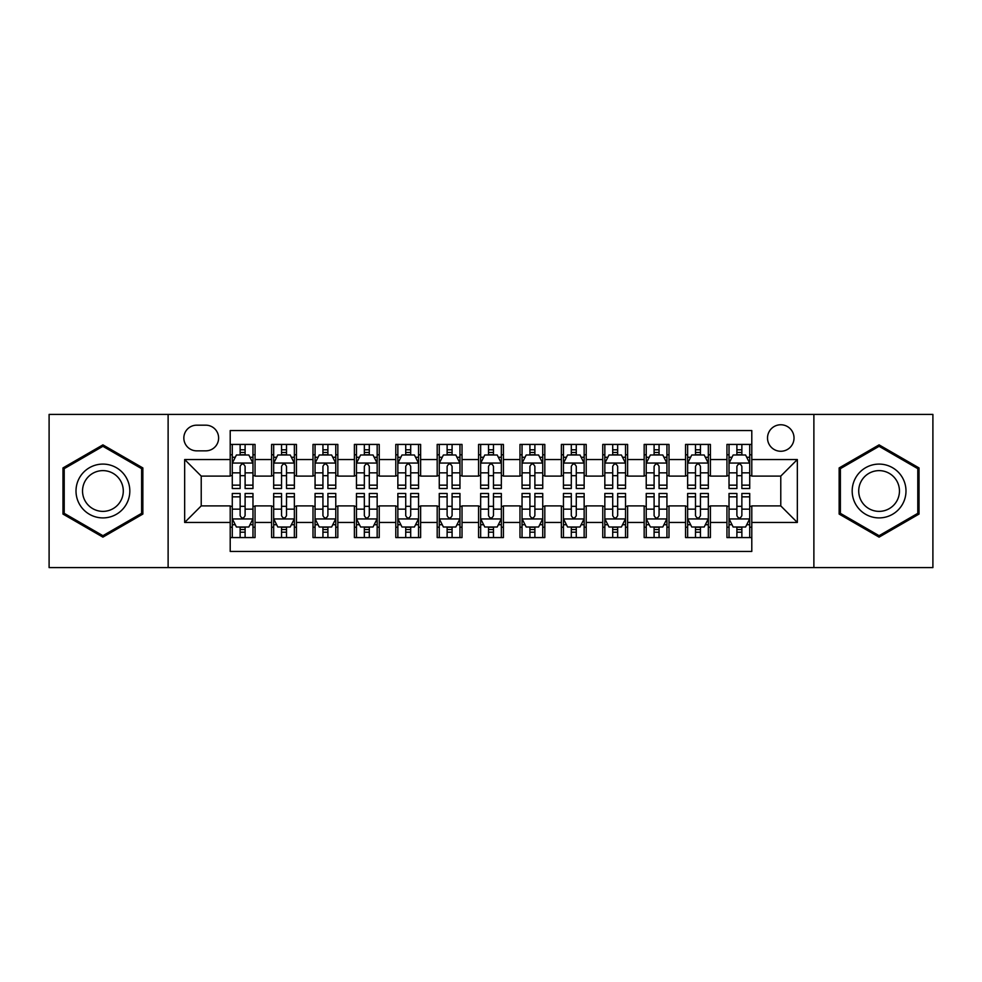 <?xml version="1.0" encoding="UTF-8"?>
<svg xmlns="http://www.w3.org/2000/svg" width="982" height="982" viewBox="0 0 982 982"><rect width="100%" height="100%" fill="white"/><g stroke="black" fill="none" stroke-linecap="round" stroke-linejoin="round"><path stroke-width="1.47" d="M780.776 424.764A13.245 13.245 0 0 0 767.519 438.009A13.245 13.245 0 0 0 780.776 451.266A13.245 13.245 0 0 0 794.021 438.009A13.245 13.245 0 0 0 780.776 424.764M813.882 567.584L932.9 567.584L932.9 414.416L813.882 414.416L813.882 567.584L168.118 567.584L168.118 414.416L49.1 414.416L49.1 567.584L168.118 567.584M751.795 444.429L726.95 444.429L726.95 459.539L710.403 459.539L710.403 476.098L726.95 476.098L726.95 459.539M710.403 459.539L710.403 444.429L685.559 444.429L685.559 459.539L669 459.539L669 476.098L685.559 476.098L685.559 459.539M669 459.539L669 444.429L644.167 444.429L644.167 459.539L627.608 459.539L627.608 476.098L644.167 476.098L644.167 459.539M627.608 459.539L627.608 444.429L602.764 444.429L602.764 459.539L586.205 459.539L586.205 476.098L602.764 476.098L602.764 459.539M586.205 459.539L586.205 444.429L561.373 444.429L561.373 459.539L544.814 459.539L544.814 476.098L561.373 476.098L561.373 459.539M544.814 459.539L544.814 444.429L519.981 444.429L519.981 459.539L503.422 459.539L503.422 476.098L519.981 476.098L519.981 459.539M503.422 459.539L503.422 444.429L478.578 444.429L478.578 459.539L462.019 459.539L462.019 476.098L478.578 476.098L478.578 459.539M462.019 459.539L462.019 444.429L437.186 444.429L437.186 459.539L420.627 459.539L420.627 476.098L437.186 476.098L437.186 459.539M420.627 459.539L420.627 444.429L395.795 444.429L395.795 459.539L379.236 459.539L379.236 476.098L395.795 476.098L395.795 459.539M379.236 459.539L379.236 444.429L354.392 444.429L354.392 459.539L337.833 459.539L337.833 476.098L354.392 476.098L354.392 459.539M337.833 459.539L337.833 444.429L313 444.429L313 459.539L296.441 459.539L296.441 476.098L313 476.098L313 459.539M296.441 459.539L296.441 444.429L271.597 444.429L271.597 476.098L255.05 476.098L255.05 444.429L230.205 444.429M230.205 537.571L255.05 537.571L255.05 505.902L271.597 505.902L271.597 537.571L296.441 537.571L296.441 505.902L313 505.902L313 522.461L296.441 522.461M313 522.461L313 537.571L337.833 537.571L337.833 505.902L354.392 505.902L354.392 522.461L337.833 522.461M354.392 522.461L354.392 537.571L379.236 537.571L379.236 505.902L395.795 505.902L395.795 522.461L379.236 522.461M395.795 522.461L395.795 537.571L420.627 537.571L420.627 505.902L437.186 505.902L437.186 522.461L420.627 522.461M437.186 522.461L437.186 537.571L462.019 537.571L462.019 505.902L478.578 505.902L478.578 522.461L462.019 522.461M478.578 522.461L478.578 537.571L503.422 537.571L503.422 505.902L519.981 505.902L519.981 522.461L503.422 522.461M519.981 522.461L519.981 537.571L544.814 537.571L544.814 505.902L561.373 505.902L561.373 522.461L544.814 522.461M561.373 522.461L561.373 537.571L586.205 537.571L586.205 505.902L602.764 505.902L602.764 522.461L586.205 522.461M602.764 522.461L602.764 537.571L627.608 537.571L627.608 505.902L644.167 505.902L644.167 522.461L627.608 522.461M644.167 522.461L644.167 537.571L669 537.571L669 505.902L685.559 505.902L685.559 522.461L669 522.461M685.559 522.461L685.559 537.571L710.403 537.571L710.403 505.902L726.95 505.902L726.95 522.461L710.403 522.461M196.67 450.848L205.778 450.848A12.827 12.827 0 0 0 218.618 438.009A12.827 12.827 0 0 0 205.778 425.181L196.67 425.181A12.827 12.827 0 0 0 183.843 438.009A12.827 12.827 0 0 0 196.67 450.848M813.882 414.416L168.118 414.416M751.795 459.539L751.795 430.558L230.205 430.558L230.205 476.098L201.224 476.098L201.224 505.902L230.205 505.902L230.205 551.442L751.795 551.442L751.795 505.902L780.776 505.902L780.776 476.098L751.795 476.098L751.795 459.539L797.335 459.539L797.335 522.461L751.795 522.461M230.205 522.461L184.665 522.461L184.665 459.539L230.205 459.539M726.95 522.461L726.95 537.571L751.795 537.571M230.205 454.776L232.28 454.776M240.136 454.776L245.107 454.776M252.975 454.776L255.05 454.776M230.205 475.681L232.28 475.681M240.136 475.681L245.107 475.681M252.975 475.681L255.05 475.681M230.205 506.319L232.28 506.319M240.136 506.319L245.107 506.319M252.975 506.319L255.05 506.319M230.205 527.224L232.28 527.224M240.136 527.224L245.107 527.224M252.975 527.224L255.05 527.224M271.597 475.681L273.671 475.681M281.539 475.681L286.511 475.681M294.367 475.681L296.441 475.681M271.597 454.776L273.671 454.776M281.539 454.776L286.511 454.776M294.367 454.776L296.441 454.776M271.597 506.319L273.671 506.319M281.539 506.319L286.511 506.319M294.367 506.319L296.441 506.319M271.597 527.224L273.671 527.224M281.539 527.224L286.511 527.224M294.367 527.224L296.441 527.224M313 506.319L315.062 506.319M322.931 506.319L327.902 506.319M335.77 506.319L337.833 506.319M313 527.224L315.062 527.224M322.931 527.224L327.902 527.224M335.77 527.224L337.833 527.224M313 454.776L315.062 454.776M322.931 454.776L327.902 454.776M335.77 454.776L337.833 454.776M313 475.681L315.062 475.681M322.931 475.681L327.902 475.681M335.77 475.681L337.833 475.681M354.392 506.319L356.466 506.319M364.334 506.319L369.293 506.319M377.162 506.319L379.236 506.319M354.392 527.224L356.466 527.224M364.334 527.224L369.293 527.224M377.162 527.224L379.236 527.224M354.392 454.776L356.466 454.776M364.334 454.776L369.293 454.776M377.162 454.776L379.236 454.776M354.392 475.681L356.466 475.681M364.334 475.681L369.293 475.681M377.162 475.681L379.236 475.681M395.795 506.319L397.857 506.319M405.726 506.319L410.697 506.319M418.553 506.319L420.627 506.319M395.795 527.224L397.857 527.224M405.726 527.224L410.697 527.224M418.553 527.224L420.627 527.224M395.795 454.776L397.857 454.776M405.726 454.776L410.697 454.776M418.553 454.776L420.627 454.776M395.795 475.681L397.857 475.681M405.726 475.681L410.697 475.681M418.553 475.681L420.627 475.681M437.186 506.319L439.261 506.319M447.117 506.319L452.088 506.319M459.957 506.319L462.019 506.319M437.186 527.224L439.261 527.224M447.117 527.224L452.088 527.224M459.957 527.224L462.019 527.224M437.186 454.776L439.261 454.776M447.117 454.776L452.088 454.776M459.957 454.776L462.019 454.776M437.186 475.681L439.261 475.681M447.117 475.681L452.088 475.681M459.957 475.681L462.019 475.681M478.578 506.319L480.652 506.319M488.52 506.319L493.48 506.319M501.348 506.319L503.422 506.319M478.578 527.224L480.652 527.224M488.52 527.224L493.48 527.224M501.348 527.224L503.422 527.224M478.578 454.776L480.652 454.776M488.52 454.776L493.48 454.776M501.348 454.776L503.422 454.776M478.578 475.681L480.652 475.681M488.52 475.681L493.48 475.681M501.348 475.681L503.422 475.681M519.981 506.319L522.043 506.319M529.912 506.319L534.883 506.319M542.739 506.319L544.814 506.319M519.981 527.224L522.043 527.224M529.912 527.224L534.883 527.224M542.739 527.224L544.814 527.224M519.981 454.776L522.043 454.776M529.912 454.776L534.883 454.776M542.739 454.776L544.814 454.776M519.981 475.681L522.043 475.681M529.912 475.681L534.883 475.681M542.739 475.681L544.814 475.681M561.373 506.319L563.447 506.319M571.303 506.319L576.274 506.319M584.143 506.319L586.205 506.319M561.373 527.224L563.447 527.224M571.303 527.224L576.274 527.224M584.143 527.224L586.205 527.224M561.373 454.776L563.447 454.776M571.303 454.776L576.274 454.776M584.143 454.776L586.205 454.776M561.373 475.681L563.447 475.681M571.303 475.681L576.274 475.681M584.143 475.681L586.205 475.681M602.764 506.319L604.838 506.319M612.707 506.319L617.666 506.319M625.534 506.319L627.608 506.319M602.764 527.224L604.838 527.224M612.707 527.224L617.666 527.224M625.534 527.224L627.608 527.224M602.764 454.776L604.838 454.776M612.707 454.776L617.666 454.776M625.534 454.776L627.608 454.776M602.764 475.681L604.838 475.681M612.707 475.681L617.666 475.681M625.534 475.681L627.608 475.681M644.167 506.319L646.23 506.319M654.098 506.319L659.069 506.319M666.938 506.319L669 506.319M644.167 527.224L646.23 527.224M654.098 527.224L659.069 527.224M666.938 527.224L669 527.224M644.167 454.776L646.23 454.776M654.098 454.776L659.069 454.776M666.938 454.776L669 454.776M644.167 475.681L646.23 475.681M654.098 475.681L659.069 475.681M666.938 475.681L669 475.681M685.559 506.319L687.633 506.319M695.489 506.319L700.461 506.319M708.329 506.319L710.403 506.319M685.559 527.224L687.633 527.224M695.489 527.224L700.461 527.224M708.329 527.224L710.403 527.224M685.559 454.776L687.633 454.776M695.489 454.776L700.461 454.776M708.329 454.776L710.403 454.776M685.559 475.681L687.633 475.681M695.489 475.681L700.461 475.681M708.329 475.681L710.403 475.681M726.95 506.319L729.025 506.319M736.893 506.319L741.864 506.319M749.72 506.319L751.795 506.319M726.95 527.224L729.025 527.224M736.893 527.224L741.864 527.224M749.72 527.224L751.795 527.224M726.95 454.776L729.025 454.776M736.893 454.776L741.864 454.776M749.72 454.776L751.795 454.776M726.95 475.681L729.025 475.681M736.893 475.681L741.864 475.681M749.72 475.681L751.795 475.681M201.224 476.098L184.665 459.539M201.224 505.902L184.665 522.461M797.335 459.539L780.776 476.098M797.335 522.461L780.776 505.902M102.914 537.129L142.856 514.065L142.856 467.935L102.914 444.871L62.971 467.935L62.971 514.065L102.914 537.129M919.029 467.935L879.086 444.871L839.144 467.935L839.144 514.065L879.086 537.129L919.029 514.065L919.029 467.935M245.107 449.805L240.136 449.805M252.975 485.145L245.107 485.145L245.107 488.52L252.975 488.52L252.975 463.271L248.839 454.985L236.417 454.985L232.28 463.271L232.28 488.52L240.136 488.52L240.136 485.145L232.28 485.145M232.28 463.271L232.28 444.429M252.975 463.271L252.975 444.429M240.136 454.985L240.136 444.429M245.107 444.429L245.107 454.985M245.107 485.145L245.107 466.364C243.45 463.185 241.805 463.185 240.136 466.364L240.136 485.145M240.136 532.195L245.107 532.195M232.28 496.855L240.136 496.855L240.136 493.48L232.28 493.48L232.28 518.729L236.417 527.015L248.839 527.015L252.975 518.729L252.975 493.48L245.107 493.48L245.107 496.855L252.975 496.855M252.975 518.729L252.975 537.571M232.28 518.729L232.28 537.571M245.107 527.015L245.107 537.571M240.136 537.571L240.136 527.015M240.136 496.855L240.136 515.636C241.793 518.815 243.45 518.815 245.107 515.636L245.107 496.855M102.914 464.093A26.907 26.907 0 0 0 76.007 491A26.907 26.907 0 0 0 102.914 517.907A26.907 26.907 0 0 0 129.82 491A26.907 26.907 0 0 0 102.914 464.093M102.914 470.623A20.377 20.377 0 0 0 82.537 491A20.377 20.377 0 0 0 102.914 511.377A20.377 20.377 0 0 0 123.29 491A20.377 20.377 0 0 0 102.914 470.623M141.617 513.341L102.914 535.693L64.211 513.341L64.211 468.66L102.914 446.307L141.617 468.66L141.617 513.341M855.788 477.547A26.907 26.907 0 0 0 865.633 514.298A26.907 26.907 0 0 0 902.384 504.453A26.907 26.907 0 0 0 892.54 467.702A26.907 26.907 0 0 0 855.788 477.547M861.447 480.812A20.377 20.377 0 0 0 868.898 508.639A20.377 20.377 0 0 0 896.726 501.188A20.377 20.377 0 0 0 889.275 473.361A20.377 20.377 0 0 0 861.447 480.812M917.789 468.66L917.789 513.341L879.086 535.693L840.383 513.341L840.383 468.66L879.086 446.307L917.789 468.66M286.511 449.805L281.539 449.805M294.367 485.145L286.511 485.145L286.511 488.52L294.367 488.52L294.367 463.271L290.23 454.985L277.808 454.985L273.671 463.271L273.671 488.52L281.539 488.52L281.539 485.145L273.671 485.145M273.671 463.271L273.671 444.429M294.367 463.271L294.367 444.429M281.539 454.985L281.539 444.429M286.511 444.429L286.511 454.985M286.511 485.145L286.511 466.364C284.854 463.185 283.197 463.185 281.539 466.364L281.539 485.145M327.902 449.805L322.931 449.805M335.77 485.145L327.902 485.145L327.902 488.52L335.77 488.52L335.77 463.271L331.621 454.985L319.211 454.985L315.062 463.271L315.062 488.52L322.931 488.52L322.931 485.145L315.062 485.145M315.062 463.271L315.062 444.429M335.77 463.271L335.77 444.429M322.931 454.985L322.931 444.429M327.902 444.429L327.902 454.985M327.902 485.145L327.902 466.364C326.245 463.185 324.588 463.185 322.931 466.364L322.931 485.145M369.293 449.805L364.334 449.805M377.162 485.145L369.293 485.145L369.293 488.52L377.162 488.52L377.162 463.271L373.025 454.985L360.603 454.985L356.466 463.271L356.466 488.52L364.334 488.52L364.334 485.145L356.466 485.145M356.466 463.271L356.466 444.429M377.162 463.271L377.162 444.429M364.334 454.985L364.334 444.429M369.293 444.429L369.293 454.985M369.293 485.145L369.293 466.364C367.649 463.185 365.991 463.185 364.334 466.364L364.334 485.145M410.697 449.805L405.726 449.805M418.553 485.145L410.697 485.145L410.697 488.52L418.553 488.52L418.553 463.271L414.416 454.985L401.994 454.985L397.857 463.271L397.857 488.52L405.726 488.52L405.726 485.145L397.857 485.145M397.857 463.271L397.857 444.429M418.553 463.271L418.553 444.429M405.726 454.985L405.726 444.429M410.697 444.429L410.697 454.985M410.697 485.145L410.697 466.364C409.04 463.185 407.383 463.185 405.726 466.364L405.726 485.145M281.539 532.195L286.511 532.195M273.671 496.855L281.539 496.855L281.539 493.48L273.671 493.48L273.671 518.729L277.808 527.015L290.23 527.015L294.367 518.729L294.367 493.48L286.511 493.48L286.511 496.855L294.367 496.855M294.367 518.729L294.367 537.571M273.671 518.729L273.671 537.571M286.511 527.015L286.511 537.571M281.539 537.571L281.539 527.015M281.539 496.855L281.539 515.636C283.197 518.815 284.841 518.815 286.511 515.636L286.511 496.855M322.931 532.195L327.902 532.195M315.062 496.855L322.931 496.855L322.931 493.48L315.062 493.48L315.062 518.729L319.211 527.015L331.621 527.015L335.77 518.729L335.77 493.48L327.902 493.48L327.902 496.855L335.77 496.855M335.77 518.729L335.77 537.571M315.062 518.729L315.062 537.571M327.902 527.015L327.902 537.571M322.931 537.571L322.931 527.015M322.931 496.855L322.931 515.636C324.588 518.815 326.245 518.815 327.902 515.636L327.902 496.855M364.334 532.195L369.293 532.195M356.466 496.855L364.334 496.855L364.334 493.48L356.466 493.48L356.466 518.729L360.603 527.015L373.025 527.015L377.162 518.729L377.162 493.48L369.293 493.48L369.293 496.855L377.162 496.855M377.162 518.729L377.162 537.571M356.466 518.729L356.466 537.571M369.293 527.015L369.293 537.571M364.334 537.571L364.334 527.015M364.334 496.855L364.334 515.636C365.979 518.815 367.636 518.815 369.293 515.636L369.293 496.855M405.726 532.195L410.697 532.195M397.857 496.855L405.726 496.855L405.726 493.48L397.857 493.48L397.857 518.729L401.994 527.015L414.416 527.015L418.553 518.729L418.553 493.48L410.697 493.48L410.697 496.855L418.553 496.855M418.553 518.729L418.553 537.571M397.857 518.729L397.857 537.571M410.697 527.015L410.697 537.571M405.726 537.571L405.726 527.015M405.726 496.855L405.726 515.636C407.383 518.815 409.04 518.815 410.697 515.636L410.697 496.855M452.088 449.805L447.117 449.805M459.957 485.145L452.088 485.145L452.088 488.52L459.957 488.52L459.957 463.271L455.808 454.985L443.398 454.985L439.261 463.271L439.261 488.52L447.117 488.52L447.117 485.145L439.261 485.145M439.261 463.271L439.261 444.429M459.957 463.271L459.957 444.429M447.117 454.985L447.117 444.429M452.088 444.429L452.088 454.985M452.088 485.145L452.088 466.364C450.431 463.185 448.774 463.185 447.117 466.364L447.117 485.145M447.117 532.195L452.088 532.195M439.261 496.855L447.117 496.855L447.117 493.48L439.261 493.48L439.261 518.729L443.398 527.015L455.808 527.015L459.957 518.729L459.957 493.48L452.088 493.48L452.088 496.855L459.957 496.855M459.957 518.729L459.957 537.571M439.261 518.729L439.261 537.571M452.088 527.015L452.088 537.571M447.117 537.571L447.117 527.015M447.117 496.855L447.117 515.636C448.774 518.815 450.431 518.815 452.088 515.636L452.088 496.855M493.48 449.805L488.52 449.805M501.348 485.145L493.48 485.145L493.48 488.52L501.348 488.52L501.348 463.271L497.211 454.985L484.789 454.985L480.652 463.271L480.652 488.52L488.52 488.52L488.52 485.145L480.652 485.145M480.652 463.271L480.652 444.429M501.348 463.271L501.348 444.429M488.52 454.985L488.52 444.429M493.48 444.429L493.48 454.985M493.48 485.145L493.48 466.364C491.835 463.185 490.178 463.185 488.52 466.364L488.52 485.145M488.52 532.195L493.48 532.195M480.652 496.855L488.52 496.855L488.52 493.48L480.652 493.48L480.652 518.729L484.789 527.015L497.211 527.015L501.348 518.729L501.348 493.48L493.48 493.48L493.48 496.855L501.348 496.855M501.348 518.729L501.348 537.571M480.652 518.729L480.652 537.571M493.48 527.015L493.48 537.571M488.52 537.571L488.52 527.015M488.52 496.855L488.52 515.636C490.165 518.815 491.822 518.815 493.48 515.636L493.48 496.855M534.883 449.805L529.912 449.805M542.739 485.145L534.883 485.145L534.883 488.52L542.739 488.52L542.739 463.271L538.602 454.985L526.192 454.985L522.043 463.271L522.043 488.52L529.912 488.52L529.912 485.145L522.043 485.145M522.043 463.271L522.043 444.429M542.739 463.271L542.739 444.429M529.912 454.985L529.912 444.429M534.883 444.429L534.883 454.985M534.883 485.145L534.883 466.364C533.226 463.185 531.569 463.185 529.912 466.364L529.912 485.145M529.912 532.195L534.883 532.195M522.043 496.855L529.912 496.855L529.912 493.48L522.043 493.48L522.043 518.729L526.192 527.015L538.602 527.015L542.739 518.729L542.739 493.48L534.883 493.48L534.883 496.855L542.739 496.855M542.739 518.729L542.739 537.571M522.043 518.729L522.043 537.571M534.883 527.015L534.883 537.571M529.912 537.571L529.912 527.015M529.912 496.855L529.912 515.636C531.569 518.815 533.226 518.815 534.883 515.636L534.883 496.855M576.274 449.805L571.303 449.805M584.143 485.145L576.274 485.145L576.274 488.52L584.143 488.52L584.143 463.271L580.006 454.985L567.584 454.985L563.447 463.271L563.447 488.52L571.303 488.52L571.303 485.145L563.447 485.145M563.447 463.271L563.447 444.429M584.143 463.271L584.143 444.429M571.303 454.985L571.303 444.429M576.274 444.429L576.274 454.985M576.274 485.145L576.274 466.364C574.617 463.185 572.96 463.185 571.303 466.364L571.303 485.145M571.303 532.195L576.274 532.195M563.447 496.855L571.303 496.855L571.303 493.48L563.447 493.48L563.447 518.729L567.584 527.015L580.006 527.015L584.143 518.729L584.143 493.48L576.274 493.48L576.274 496.855L584.143 496.855M584.143 518.729L584.143 537.571M563.447 518.729L563.447 537.571M576.274 527.015L576.274 537.571M571.303 537.571L571.303 527.015M571.303 496.855L571.303 515.636C572.96 518.815 574.617 518.815 576.274 515.636L576.274 496.855M617.666 449.805L612.707 449.805M625.534 485.145L617.666 485.145L617.666 488.52L625.534 488.52L625.534 463.271L621.397 454.985L608.975 454.985L604.838 463.271L604.838 488.52L612.707 488.52L612.707 485.145L604.838 485.145M604.838 463.271L604.838 444.429M625.534 463.271L625.534 444.429M612.707 454.985L612.707 444.429M617.666 444.429L617.666 454.985M617.666 485.145L617.666 466.364C616.021 463.185 614.364 463.185 612.707 466.364L612.707 485.145M612.707 532.195L617.666 532.195M604.838 496.855L612.707 496.855L612.707 493.48L604.838 493.48L604.838 518.729L608.975 527.015L621.397 527.015L625.534 518.729L625.534 493.48L617.666 493.48L617.666 496.855L625.534 496.855M625.534 518.729L625.534 537.571M604.838 518.729L604.838 537.571M617.666 527.015L617.666 537.571M612.707 537.571L612.707 527.015M612.707 496.855L612.707 515.636C614.351 518.815 616.009 518.815 617.666 515.636L617.666 496.855M659.069 449.805L654.098 449.805M666.938 485.145L659.069 485.145L659.069 488.52L666.938 488.52L666.938 463.271L662.789 454.985L650.379 454.985L646.23 463.271L646.23 488.52L654.098 488.52L654.098 485.145L646.23 485.145M646.23 463.271L646.23 444.429M666.938 463.271L666.938 444.429M654.098 454.985L654.098 444.429M659.069 444.429L659.069 454.985M659.069 485.145L659.069 466.364C657.412 463.185 655.755 463.185 654.098 466.364L654.098 485.145M654.098 532.195L659.069 532.195M646.23 496.855L654.098 496.855L654.098 493.48L646.23 493.48L646.23 518.729L650.379 527.015L662.789 527.015L666.938 518.729L666.938 493.48L659.069 493.48L659.069 496.855L666.938 496.855M666.938 518.729L666.938 537.571M646.23 518.729L646.23 537.571M659.069 527.015L659.069 537.571M654.098 537.571L654.098 527.015M654.098 496.855L654.098 515.636C655.755 518.815 657.412 518.815 659.069 515.636L659.069 496.855M700.461 449.805L695.489 449.805M708.329 485.145L700.461 485.145L700.461 488.52L708.329 488.52L708.329 463.271L704.192 454.985L691.77 454.985L687.633 463.271L687.633 488.52L695.489 488.52L695.489 485.145L687.633 485.145M687.633 463.271L687.633 444.429M708.329 463.271L708.329 444.429M695.489 454.985L695.489 444.429M700.461 444.429L700.461 454.985M700.461 485.145L700.461 466.364C698.803 463.185 697.159 463.185 695.489 466.364L695.489 485.145M695.489 532.195L700.461 532.195M687.633 496.855L695.489 496.855L695.489 493.48L687.633 493.48L687.633 518.729L691.77 527.015L704.192 527.015L708.329 518.729L708.329 493.48L700.461 493.48L700.461 496.855L708.329 496.855M708.329 518.729L708.329 537.571M687.633 518.729L687.633 537.571M700.461 527.015L700.461 537.571M695.489 537.571L695.489 527.015M695.489 496.855L695.489 515.636C697.146 518.815 698.803 518.815 700.461 515.636L700.461 496.855M741.864 449.805L736.893 449.805M749.72 485.145L741.864 485.145L741.864 488.52L749.72 488.52L749.72 463.271L745.583 454.985L733.161 454.985L729.025 463.271L729.025 488.52L736.893 488.52L736.893 485.145L729.025 485.145M729.025 463.271L729.025 444.429M749.72 463.271L749.72 444.429M736.893 454.985L736.893 444.429M741.864 444.429L741.864 454.985M741.864 485.145L741.864 466.364C740.207 463.185 738.55 463.185 736.893 466.364L736.893 485.145M736.893 532.195L741.864 532.195M729.025 496.855L736.893 496.855L736.893 493.48L729.025 493.48L729.025 518.729L733.161 527.015L745.583 527.015L749.72 518.729L749.72 493.48L741.864 493.48L741.864 496.855L749.72 496.855M749.72 518.729L749.72 537.571M729.025 518.729L729.025 537.571M741.864 527.015L741.864 537.571M736.893 537.571L736.893 527.015M736.893 496.855L736.893 515.636C738.55 518.815 740.195 518.815 741.864 515.636L741.864 496.855M271.597 522.461L255.05 522.461M271.597 459.539L255.05 459.539M252.865 463.062L232.378 463.062M232.28 457.268L235.275 457.268M249.968 457.268L252.975 457.268M240.136 472.858L232.28 472.858M252.975 472.858L245.107 472.858M245.107 452.444L240.136 452.444M232.378 518.938L252.865 518.938M252.975 524.732L249.968 524.732M235.275 524.732L232.28 524.732M245.107 509.142L252.975 509.142M232.28 509.142L240.136 509.142M240.136 529.556L245.107 529.556M294.269 463.062L273.782 463.062M273.671 457.268L276.679 457.268M291.372 457.268L294.367 457.268M281.539 472.858L273.671 472.858M294.367 472.858L286.511 472.858M286.511 452.444L281.539 452.444M335.66 463.062L315.173 463.062M315.062 457.268L318.07 457.268M332.763 457.268L335.77 457.268M322.931 472.858L315.062 472.858M335.77 472.858L327.902 472.858M327.902 452.444L322.931 452.444M377.063 463.062L356.564 463.062M356.466 457.268L359.461 457.268M374.167 457.268L377.162 457.268M364.334 472.858L356.466 472.858M377.162 472.858L369.293 472.858M369.293 452.444L364.334 452.444M418.455 463.062L397.968 463.062M397.857 457.268L400.865 457.268M415.558 457.268L418.553 457.268M405.726 472.858L397.857 472.858M418.553 472.858L410.697 472.858M410.697 452.444L405.726 452.444M273.782 518.938L294.269 518.938M294.367 524.732L291.372 524.732M276.679 524.732L273.671 524.732M286.511 509.142L294.367 509.142M273.671 509.142L281.539 509.142M281.539 529.556L286.511 529.556M315.173 518.938L335.66 518.938M335.77 524.732L332.763 524.732M318.07 524.732L315.062 524.732M327.902 509.142L335.77 509.142M315.062 509.142L322.931 509.142M322.931 529.556L327.902 529.556M356.564 518.938L377.063 518.938M377.162 524.732L374.167 524.732M359.461 524.732L356.466 524.732M369.293 509.142L377.162 509.142M356.466 509.142L364.334 509.142M364.334 529.556L369.293 529.556M397.968 518.938L418.455 518.938M418.553 524.732L415.558 524.732M400.865 524.732L397.857 524.732M410.697 509.142L418.553 509.142M397.857 509.142L405.726 509.142M405.726 529.556L410.697 529.556M459.846 463.062L439.359 463.062M439.261 457.268L442.256 457.268M456.949 457.268L459.957 457.268M447.117 472.858L439.261 472.858M459.957 472.858L452.088 472.858M452.088 452.444L447.117 452.444M439.359 518.938L459.846 518.938M459.957 524.732L456.949 524.732M442.256 524.732L439.261 524.732M452.088 509.142L459.957 509.142M439.261 509.142L447.117 509.142M447.117 529.556L452.088 529.556M501.25 463.062L480.75 463.062M480.652 457.268L483.647 457.268M498.353 457.268L501.348 457.268M488.52 472.858L480.652 472.858M501.348 472.858L493.48 472.858M493.48 452.444L488.52 452.444M480.75 518.938L501.25 518.938M501.348 524.732L498.353 524.732M483.647 524.732L480.652 524.732M493.48 509.142L501.348 509.142M480.652 509.142L488.52 509.142M488.52 529.556L493.48 529.556M542.641 463.062L522.154 463.062M522.043 457.268L525.051 457.268M539.744 457.268L542.739 457.268M529.912 472.858L522.043 472.858M542.739 472.858L534.883 472.858M534.883 452.444L529.912 452.444M522.154 518.938L542.641 518.938M542.739 524.732L539.744 524.732M525.051 524.732L522.043 524.732M534.883 509.142L542.739 509.142M522.043 509.142L529.912 509.142M529.912 529.556L534.883 529.556M584.032 463.062L563.545 463.062M563.447 457.268L566.442 457.268M581.135 457.268L584.143 457.268M571.303 472.858L563.447 472.858M584.143 472.858L576.274 472.858M576.274 452.444L571.303 452.444M563.545 518.938L584.032 518.938M584.143 524.732L581.135 524.732M566.442 524.732L563.447 524.732M576.274 509.142L584.143 509.142M563.447 509.142L571.303 509.142M571.303 529.556L576.274 529.556M625.436 463.062L604.937 463.062M604.838 457.268L607.833 457.268M622.539 457.268L625.534 457.268M612.707 472.858L604.838 472.858M625.534 472.858L617.666 472.858M617.666 452.444L612.707 452.444M604.937 518.938L625.436 518.938M625.534 524.732L622.539 524.732M607.833 524.732L604.838 524.732M617.666 509.142L625.534 509.142M604.838 509.142L612.707 509.142M612.707 529.556L617.666 529.556M666.827 463.062L646.34 463.062M646.23 457.268L649.237 457.268M663.93 457.268L666.938 457.268M654.098 472.858L646.23 472.858M666.938 472.858L659.069 472.858M659.069 452.444L654.098 452.444M646.34 518.938L666.827 518.938M666.938 524.732L663.93 524.732M649.237 524.732L646.23 524.732M659.069 509.142L666.938 509.142M646.23 509.142L654.098 509.142M654.098 529.556L659.069 529.556M708.218 463.062L687.731 463.062M687.633 457.268L690.628 457.268M705.322 457.268L708.329 457.268M695.489 472.858L687.633 472.858M708.329 472.858L700.461 472.858M700.461 452.444L695.489 452.444M687.731 518.938L708.218 518.938M708.329 524.732L705.322 524.732M690.628 524.732L687.633 524.732M700.461 509.142L708.329 509.142M687.633 509.142L695.489 509.142M695.489 529.556L700.461 529.556M749.622 463.062L729.135 463.062M729.025 457.268L732.032 457.268M746.725 457.268L749.72 457.268M736.893 472.858L729.025 472.858M749.72 472.858L741.864 472.858M741.864 452.444L736.893 452.444M729.135 518.938L749.622 518.938M749.72 524.732L746.725 524.732M732.032 524.732L729.025 524.732M741.864 509.142L749.72 509.142M729.025 509.142L736.893 509.142M736.893 529.556L741.864 529.556"/></g></svg>
